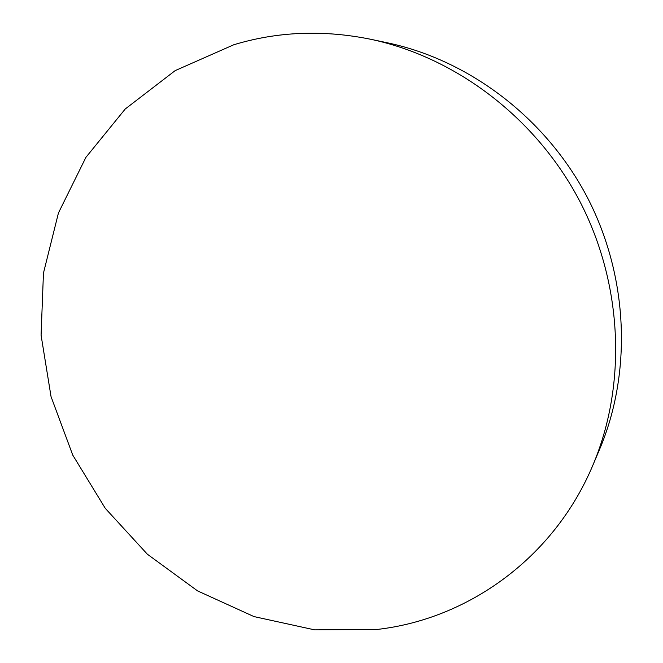 <?xml version="1.0" encoding="UTF-8"?>
<svg xmlns="http://www.w3.org/2000/svg" width="663" height="663" viewBox="0 0 663 663"><rect width="100%" height="100%" fill="white"/><g stroke="black" fill="none" stroke-linecap="round" stroke-linejoin="round"><path stroke-width="0.99" d="M376.791 629.485C467.258 619.358 553.605 558.66 592.821 465.343C626.866 385.046 623.054 284.584 579.752 201.196C536.168 117.956 455.978 57.316 370.658 39.266C323.171 29.661 277.548 31.492 233.782 44.761L175.165 70.626L125.241 108.989L85.925 157.338L58.443 212.964L43.451 273.139L41.081 335.213L51.051 396.656L72.756 455.1L105.26 508.314L147.36 554.21L197.549 590.89L254.012 616.598L314.594 629.85L376.791 629.485M592.821 465.343L599.526 449.522C632.137 372.581 628.541 276.744 587.277 197.276C545.74 117.948 469.222 60.134 387.465 42.813L370.658 39.266"/></g></svg>
